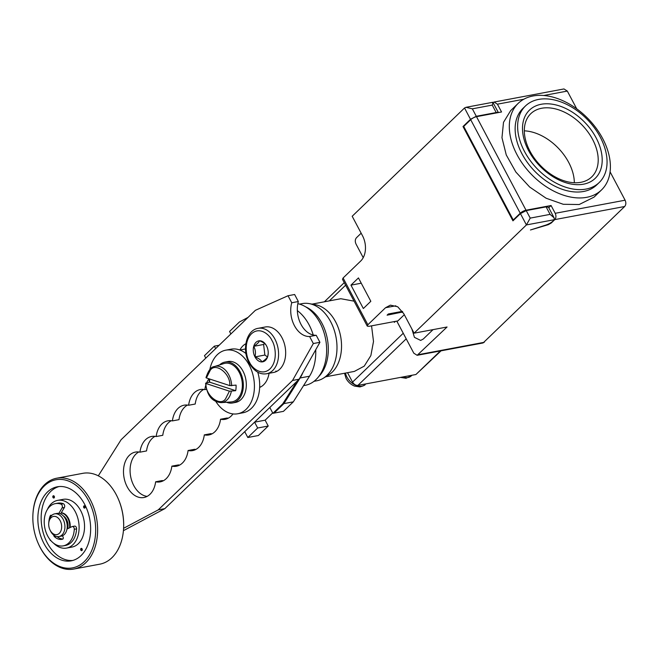 <?xml version="1.0" encoding="UTF-8"?>
<svg xmlns="http://www.w3.org/2000/svg" width="658" height="658" viewBox="0 0 658 658"><rect width="100%" height="100%" fill="white"/><g stroke="black" fill="none" stroke-linecap="round" stroke-linejoin="round"><path stroke-width="0.99" d="M123.416 530.677L164.845 508.642L299.135 379.222L319.928 342.308L316.21 335.276A23.104 15.899 79.4 0 1 298.337 301.529L294.62 294.504L288.023 295.738L255.403 310.305L121.105 439.725L98.305 475.824M298.337 301.529L291.741 302.762L288.023 295.738M316.21 335.276L309.614 336.518A23.104 15.899 79.4 0 1 291.741 302.762M319.928 342.308L313.331 343.542L309.614 336.518M299.135 379.222L292.547 380.456L313.331 343.542M164.845 508.642L158.249 509.876L292.547 380.456M259.68 386.756A23.104 15.899 -100.6 0 0 260.708 386.929M259.655 387.422A23.104 15.899 -100.6 0 0 269.064 373.3M276.936 371.293A23.104 15.899 79.4 0 1 275.801 371.104M265.141 327.01A23.104 15.899 79.4 0 1 265.223 326.993A23.104 15.899 79.4 0 1 281.945 337.653A23.104 15.899 79.4 0 1 273.736 372.42L266.646 373.752A23.104 15.899 79.4 0 0 274.871 339.01A23.104 15.899 79.4 0 0 258.133 328.326C246.24 330.086 241.716 349.908 249.119 362.945C254.078 371.244 259.918 374.846 266.646 373.752M245.516 348.954L239.849 350.023A23.104 15.899 79.4 0 1 245.837 343.739M209.853 369.5A32.349 22.257 79.4 0 1 225.793 350.171L231.065 349.184A32.349 22.257 79.4 0 1 239.849 350.023M206.612 389.297L204.852 389.626A23.104 15.899 79.4 0 1 205.773 385.259M206.645 382.866A23.104 15.899 79.4 0 1 208.997 378.802M187.489 405.073A23.104 15.899 79.4 0 0 178.992 419.664L172.404 420.898A23.104 15.899 79.4 0 1 184.1 405.18A23.104 15.899 79.4 0 1 188.624 405.262L195.22 404.028A23.104 15.899 79.4 0 1 203.717 389.437M188.624 405.262A23.104 15.899 79.4 0 1 200.32 389.544A23.104 15.899 79.4 0 1 204.852 389.626M155.041 436.344A23.104 15.899 79.4 0 0 146.545 450.936L139.948 452.178A23.104 15.899 79.4 0 1 151.644 436.451A23.104 15.899 79.4 0 1 156.176 436.542L162.773 435.3A23.104 15.899 79.4 0 1 171.261 420.709M156.176 436.542A23.104 15.899 79.4 0 1 167.872 420.816A23.104 15.899 79.4 0 1 172.404 420.898M147.137 496.387A23.104 15.899 79.4 0 1 130.646 476.491A23.104 15.899 79.4 0 1 138.813 451.98M163.365 480.751A23.104 15.899 79.4 0 1 162.23 480.554L155.633 481.796A23.104 15.899 79.4 0 1 143.938 497.514A23.104 15.899 79.4 0 1 124.058 477.733A23.104 15.899 79.4 0 1 135.425 452.087A23.104 15.899 79.4 0 1 139.948 452.178M179.585 465.107A23.104 15.899 79.4 0 1 178.45 464.918L171.861 466.152A23.104 15.899 79.4 0 1 160.165 481.878A23.104 15.899 79.4 0 1 155.633 481.796M195.813 449.472A23.104 15.899 79.4 0 1 194.678 449.282L188.081 450.516A23.104 15.899 79.4 0 1 176.385 466.242A23.104 15.899 79.4 0 1 171.861 466.152M212.041 433.836A23.104 15.899 79.4 0 1 210.897 433.647L204.309 434.88A23.104 15.899 79.4 0 1 192.613 450.607A23.104 15.899 79.4 0 1 188.081 450.516M228.26 418.2A23.104 15.899 -100.6 0 1 227.125 418.011L220.529 419.245A23.104 15.899 79.4 0 1 208.833 434.971A23.104 15.899 79.4 0 1 204.309 434.88M220.529 419.245A23.104 15.899 -100.6 0 0 225.061 419.327A23.104 15.899 -100.6 0 0 232.99 413.923M123.589 528.316L158.249 509.876M257.772 372.198A32.349 22.257 79.4 0 1 242.991 412.78L237.711 413.767A32.349 22.257 79.4 0 1 215.857 401.528M231.065 349.184A32.349 22.257 79.4 0 1 245.952 353.527M229.428 391.181L206.003 383.524L205.929 383.03L209.631 382.158L235.696 390.688L229.428 391.181L225.513 398.929C220.109 407.129 205 395.195 206.003 383.524L205.929 383.03M206.316 377.462L206.382 377.947L229.806 385.613L236.074 385.119A18.901 13.004 -100.6 0 1 235.696 390.688M209.688 379.033A18.901 13.004 -100.6 0 0 209.631 382.158M231.69 385.761A18.416 12.667 79.4 0 0 214.409 366.547L223.942 363.561A19.6 13.481 79.4 0 1 241.873 380.077A19.6 13.481 79.4 0 1 231.139 401.964L221.178 402.63A18.416 12.667 79.4 0 0 231.312 391.337M219.558 364.935A20.793 14.303 79.4 0 1 224.954 362.089A20.793 14.303 79.4 0 1 242.843 379.888A20.793 14.303 79.4 0 1 232.619 402.967A20.793 14.303 79.4 0 1 226.558 402.268M224.954 362.089L227.923 361.53A20.793 14.303 79.4 0 1 245.812 379.337A20.793 14.303 79.4 0 1 235.589 402.408L232.619 402.967M209.326 382.232A32.349 22.257 79.4 0 1 209.104 378.835M225.793 350.171A32.349 22.257 79.4 0 1 253.626 377.873A32.349 22.257 79.4 0 1 237.711 413.767M32.9 514.934L32.925 514.474A46.216 31.79 79.4 0 1 56.728 478.21L82.776 473.332A46.216 31.79 79.4 0 1 116.252 494.693A46.216 31.79 79.4 0 1 118.276 498.92L118.456 499.332A44.826 30.836 79.4 0 1 123.646 527.017L123.63 527.461A46.216 31.79 79.4 0 1 99.802 564.177L73.754 569.055A46.216 31.79 79.4 0 1 40.278 547.695A46.216 31.79 79.4 0 1 38.435 543.878L38.246 543.459A44.826 30.836 79.4 0 1 32.9 514.934A44.826 30.836 79.4 0 1 74.601 484.28A44.826 30.836 79.4 0 1 90.039 553.962A44.826 30.836 79.4 0 1 40.039 547.152A44.826 30.836 79.4 0 1 38.246 543.459M118.276 498.92A46.216 31.79 79.4 0 1 123.63 527.461M56.728 478.21A46.216 31.79 79.4 0 1 96.487 517.78A46.216 31.79 79.4 0 1 73.754 569.055M43.905 543.426A37.662 25.909 79.4 0 1 57.312 486.797A37.662 25.909 79.4 0 1 89.718 519.047A37.662 25.909 79.4 0 1 71.196 560.838A37.662 25.909 79.4 0 1 43.905 543.426M58.973 486.566A37.662 25.909 -100.6 0 0 47.203 542.809A37.662 25.909 -100.6 0 0 72.824 560.452M47.31 509.629A24.264 16.689 79.4 0 1 57.641 500.376L63.078 499.356A24.264 16.689 79.4 0 1 83.953 520.124A24.264 16.689 79.4 0 1 72.018 547.053L66.581 548.073A24.264 16.689 79.4 0 1 53.602 543.187M85.022 506.364A1.151 0.798 79.4 0 1 84.611 508.099A1.151 0.798 79.4 0 1 84.183 505.829A1.151 0.798 79.4 0 1 85.022 506.364M50.839 540.588A1.151 0.798 79.4 0 1 49.901 539.437M82.102 548.912A1.151 0.798 79.4 0 1 81.691 550.647A1.151 0.798 79.4 0 1 81.263 548.377A1.151 0.798 79.4 0 1 82.102 548.912M54.244 496.296A1.151 0.798 79.4 0 1 53.833 498.032A1.151 0.798 79.4 0 1 53.405 495.762A1.151 0.798 79.4 0 1 54.244 496.296M57.641 500.376A24.264 16.689 79.4 0 1 78.516 521.144A24.264 16.689 79.4 0 1 66.581 548.073M84.537 505.87A1.151 0.798 -100.6 0 0 84.923 507.935M81.617 548.418A1.151 0.798 -100.6 0 0 82.003 550.475M53.759 495.803A1.151 0.798 -100.6 0 0 54.145 497.859M61.26 512.779A11.556 7.945 79.4 0 1 70.11 527.535M60.594 513.906L61.178 512.919A11.556 7.945 79.4 0 1 69.559 527.798M63.407 515.971A9.245 6.358 79.4 0 1 67.634 528.728M61.178 512.919L64.377 507.507A2.303 1.587 -100.6 0 0 64.566 505.286A2.303 1.587 -100.6 0 0 63.267 503.691A21.484 14.78 -100.6 0 0 57.624 503.205L55.313 503.633A21.484 14.78 79.4 0 1 60.955 504.118A2.303 1.587 79.4 0 1 62.255 505.722A2.303 1.587 79.4 0 1 62.074 507.935L58.85 513.388M67.001 529.032L71.977 526.639A2.303 1.587 79.4 0 1 72.248 526.54A2.303 1.587 79.4 0 1 74.288 529.295A21.484 14.78 79.4 0 1 63.234 545.869L65.545 545.441A21.484 14.78 -100.6 0 0 76.591 528.867A2.303 1.587 -100.6 0 0 74.56 526.112A2.303 1.587 -100.6 0 0 74.28 526.203M62.938 539.001A14.813 10.191 79.4 0 1 57.147 536.607M48.972 520.971A14.813 10.191 79.4 0 1 50.279 515.757A1.39 0.954 79.4 0 1 50.863 515.23A1.39 0.954 79.4 0 1 51.62 515.527M62.502 535.752L63.143 537.191A1.39 0.954 79.4 0 1 62.666 539.157A14.813 10.191 79.4 0 1 62 539.313A14.813 10.191 79.4 0 1 54.343 536.591A1.39 0.954 79.4 0 1 53.833 535.16M63.234 545.869A21.484 14.78 79.4 0 1 44.744 527.477A21.484 14.78 79.4 0 1 55.313 503.633M48.717 523.686L48.758 522.921A11.556 7.945 79.4 0 1 54.704 513.857L57.016 513.421A11.556 7.945 79.4 0 1 66.952 523.316A11.556 7.945 79.4 0 1 61.268 536.138L58.965 536.566A11.556 7.945 79.4 0 1 50.592 531.228A11.556 7.945 79.4 0 1 50.131 530.274L49.819 529.567A9.245 6.358 79.4 0 1 48.717 523.686A9.245 6.358 79.4 0 1 57.32 517.369A9.245 6.358 79.4 0 1 60.503 531.738A9.245 6.358 79.4 0 1 50.189 530.332A9.245 6.358 79.4 0 1 49.819 529.567M54.704 513.857A11.556 7.945 79.4 0 1 64.648 523.743A11.556 7.945 79.4 0 1 58.965 536.566M244.718 431.664L247.819 437.504L258.364 435.53L268.225 426.03L265.133 420.182L254.58 422.156L269.805 407.483L272.906 413.331L283.45 411.357L293.312 401.849L283.919 403.609L298.855 379.493M272.906 413.331L282.759 403.831L283.919 403.609L300.114 377.98A41.594 28.615 -100.6 0 0 302.96 372.436M293.312 401.849L309.507 376.22A41.594 28.615 -100.6 0 0 315.717 349.776A41.594 28.615 79.4 0 1 309.416 376.376M265.133 420.182L272.675 412.911M268.225 426.03L257.673 428.004L254.58 422.156M247.819 437.504L257.673 428.004M219.122 345.269L214.344 346.157L204.482 355.665L205.781 358.116M215.643 348.617L214.344 346.157M248.025 317.403L239.43 321.984L229.568 331.484L230.868 333.943M313.233 335.012A41.594 28.615 -100.6 0 0 297.35 310.617A41.594 28.615 79.4 0 1 313.233 335.012M298.477 379.855L298.995 379.756M282.759 403.831L297.038 381.245M297.827 303.692A41.594 28.615 79.4 0 1 326.417 344.882A41.594 28.615 79.4 0 1 305.164 385.341L303.56 385.637M525.462 105.971L522.97 108.373A53.15 35.145 46.1 0 0 534.543 171.031A53.15 35.145 46.1 0 0 596.732 184.914L599.224 182.505A53.15 35.145 -133.9 0 1 537.035 168.629A53.15 35.145 -133.9 0 1 525.462 105.971A53.15 35.145 -133.9 0 1 538.614 99.416A53.15 35.145 -133.9 0 1 594.635 128.154A53.15 35.145 -133.9 0 1 599.224 182.505M533.021 95.978A60.084 39.735 -133.9 0 1 596.345 128.458A60.084 39.735 -133.9 0 1 601.544 189.907A60.084 39.735 -133.9 0 1 531.245 174.214A60.084 39.735 -133.9 0 1 518.159 103.388A60.084 39.735 -133.9 0 1 533.021 95.978M596.14 137.9A47.368 31.329 46.1 0 0 527.132 112.814A47.368 31.329 46.1 0 0 563.766 182.003A47.368 31.329 46.1 0 0 596.14 137.9M541.666 108.257A43.905 29.034 46.1 0 0 530.8 113.669A43.905 29.034 46.1 0 0 534.592 158.57A43.905 29.034 46.1 0 0 580.866 182.307A43.905 29.034 46.1 0 0 591.731 176.895A43.905 29.034 46.1 0 0 592.587 139.406A43.905 29.034 46.1 0 0 541.666 108.257M574.335 182.735A43.905 29.034 46.1 0 0 524.319 130.835M513.997 219.83L513.24 219.969L463.717 126.435L470.7 119.698A4.622 1.382 152.1 0 1 476.499 116.672L501.552 111.975L497.423 104.178L523.784 99.243M513.24 219.969L520.231 213.233L470.7 119.698M548.764 207.739L551.075 205.51L526.03 210.206A4.622 1.382 152.1 0 0 520.231 213.233M518.159 103.388L510.674 110.602L503.502 122.33L501.972 137.703L506.257 154.934L515.864 172.042L529.69 187.053L546.124 198.231L563.289 204.293L579.188 204.523L594.051 197.12L601.544 189.907M463.767 126.385L463.01 126.525L470.495 119.304L476.293 116.285L472.345 108.833L492.242 105.099L496.181 112.551A6.934 2.073 -27.9 0 1 498.213 112.6M476.293 116.285L496.181 112.551M530.225 218.111L550.088 214.376L554.102 217.814L554.266 219.706L526.416 224.929L530.225 218.111L526.227 210.601L546.115 206.867L548.501 207.237L554.102 217.814M404.308 314.705L397.868 320.915L368.858 326.352L367.263 326.113L367.863 324.756L385.539 307.722L390.383 305.147L397.703 306.768L403.773 313.693L414.096 333.178L447.062 327.001L417.147 355.304L483.087 342.95L624.664 206.505C626.062 204.811 626.202 202.713 625.1 200.205L610.098 171.87M576.729 108.841L567.319 91.075L563.972 88.945L494.076 102.048L497.423 104.178M625.1 200.205L555.204 213.307L551.075 205.51M367.863 324.756L343.098 277.989L360.773 260.955A18.49 12.716 79.4 0 0 362.509 235.745L352.186 216.26L464.532 107.986L466.02 107.303L472.345 108.833M414.096 333.178L526.416 224.929L520.437 213.62L512.944 220.841L463.01 126.525M520.437 213.62L526.227 210.601M358.446 277.915L370.824 301.298L363.339 308.52L350.961 285.136L358.446 277.915M350.961 285.136L361.242 283.203M343.098 277.989L342.505 279.346L367.263 326.113M402.351 311.357L388.335 313.981L387.093 315.182L402.762 311.958M401.923 312.402L401.462 311.522M466.02 107.303L492.842 102.278L498.386 112.567M492.381 102.755C493.261 101.9 493.212 102.681 492.242 105.099M493.064 102.516L494.076 102.048M555.204 213.307C556.306 215.816 556.166 217.913 554.776 219.608L551.281 222.98L548.369 224.649L530.463 229.979L546.017 225.028C549.891 223.621 552.638 221.845 554.266 219.706M363.224 257.665L356.019 244.044C354.909 241.535 355.057 239.438 356.455 237.744L361.16 233.203M433.038 329.625L423.275 339.034L420.668 340.416L414.441 337.357L411.883 329M396.823 321.112L413.8 353.173L417.147 355.304M411.077 375.422L408.569 375.891M350.023 377.338L347.737 373.02M364.927 384.075L362.41 384.543M395.409 321.375L394.405 322.338L394.035 321.63M403.584 333.877L396.782 321.12M347.556 372.691L352.548 382.109C353.996 384.436 355.781 385.53 357.903 385.391L415.93 374.509L440.375 350.953M441.057 350.829L415.93 374.509M312.032 304.119L340.803 298.724L354.053 301.158M371.556 325.85L373.505 341.469L370.873 355.575L364.236 366.136L354.382 371.408M299.538 304.119L302.244 303.609A39.274 27.011 79.4 0 1 309.186 303.609L315.355 304.712A36.971 25.432 79.4 0 1 340.63 336.37A36.971 25.432 79.4 0 1 328.539 375.035L323.193 378.301A39.274 27.011 79.4 0 1 316.72 380.809L314.006 381.319M309.186 303.609A39.274 27.011 79.4 0 1 330.694 321.77A39.274 27.011 79.4 0 1 323.193 378.301M305.641 306.834A39.274 27.011 79.4 0 1 322.009 323.399A39.274 27.011 79.4 0 1 318.719 376.582M266.975 346.774L266.506 345.795C265.519 343.887 263.184 342.209 259.499 340.778C258.89 342.39 256.965 344.241 253.733 346.33C255.477 349.571 255.888 353.099 254.975 356.899A10.676 7.345 79.4 0 1 253.733 346.33A10.676 7.345 79.4 0 1 259.499 340.778A10.676 7.345 79.4 0 1 266.506 345.795A10.676 7.345 79.4 0 1 266.951 346.717A10.676 7.345 79.4 0 1 268.209 353.412A10.676 7.345 79.4 0 1 267.748 356.365A10.676 7.345 79.4 0 1 261.983 361.916A10.676 7.345 79.4 0 1 254.975 356.899C258.619 358.314 260.963 359.984 261.983 361.916C265.248 359.803 267.173 357.952 267.748 356.365L268.209 353.247M253.733 346.33L263.619 344.479L264.87 355.049L254.975 356.899M264.598 343.534L263.619 344.479M264.87 355.049L267.485 356.924M206.382 377.947L210.297 370.199C215.709 362.007 230.81 373.941 229.806 385.613M64.377 507.507L62.074 507.935M51.604 515.502L50.279 515.757M55.897 536.295L54.343 536.591M74.288 529.295L76.591 528.867M60.955 504.118L63.267 503.691M309.507 376.22L300.114 377.98M274.057 413.117L283.919 403.609M526.022 210.206L476.499 116.672M550.088 214.376L546.115 206.867M543.738 95.5L567.319 91.075M470.495 119.304L464.532 107.986M548.13 224.205L548.369 224.649M624.664 206.505L554.776 219.608M395.845 305.797L385.539 307.722M418.356 354.662L484.296 342.3M402.861 376.96A12.954 8.57 46.1 0 0 411.283 375.899L406.027 378.26L400.541 377.396M345.466 373.078A12.954 8.57 46.1 0 0 346.889 376.952A12.954 8.57 46.1 0 0 365.124 384.552C365.198 385.094 363.446 385.884 359.868 386.912L354.506 386.09C350.862 384.576 348.057 382.043 346.108 378.498L344.529 373.259M345.606 285.202L329.345 300.87M352.548 382.109L403.214 333.277M406.208 338.837L357.903 385.391M249.505 362.171C246.339 357.475 243.271 342.061 251.455 333.812C259.894 326.039 269.706 334.955 271.976 340.523C275.143 345.22 278.211 360.633 270.027 368.883C261.588 376.656 251.775 367.74 249.505 362.171M205.6 383.244C206.76 392.275 209.696 401.577 221.178 402.63M214.409 366.547C211.111 366.819 208.306 370.52 205.979 377.651M72.248 526.54L74.56 526.112M411.949 375.257L411.283 375.899M365.79 383.91L365.124 384.552M324.378 301.8L344.249 282.644M354.423 371.4L325.652 376.795M265.297 326.985L258.133 328.326"/></g></svg>
